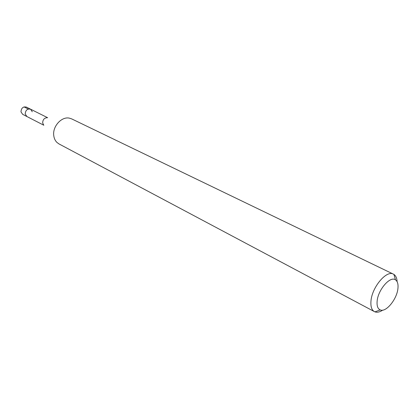 <?xml version="1.0" encoding="UTF-8"?>
<svg xmlns="http://www.w3.org/2000/svg" width="419" height="419" viewBox="0 0 419 419"><rect width="100%" height="100%" fill="white"/><g stroke="black" fill="none" stroke-linecap="round" stroke-linejoin="round"><path stroke-width="0.63" d="M47.635 117.708L26.329 107.07C23.092 106.463 21.311 108.039 20.981 111.81L22.647 114.34L26.874 116.513L25.208 113.973C25.543 110.181 27.335 108.589 30.582 109.197L32.279 111.768M397.95 288.23C397.133 298.993 386.014 312.731 380.237 309.913C377.823 308.819 376.781 306.006 377.11 301.471C377.786 290.068 390.136 275.671 395.478 279.85C397.511 281.259 398.333 284.051 397.95 288.23M382.704 310.139C379.734 312.087 377.147 312.663 374.937 311.862L374.413 311.621C371.732 310.06 370.579 306.635 370.951 301.35C371.716 287.523 386.47 269.852 393.41 274.141L393.918 274.424C395.866 275.733 396.929 278.158 397.112 281.704M393.41 274.141L71.68 118.891L69.297 118.127C61.525 116.372 52.417 126.496 53.752 135.536C54.103 138.39 55.172 140.695 56.968 142.46L58.99 143.927L374.413 311.621M43.649 125.003L42.665 122.903C42.822 119.556 44.388 117.823 47.347 117.702M30.582 109.197C27.335 108.589 25.543 110.181 25.208 113.973L26.874 116.513L43.822 125.234M24.03 106.918L28.136 108.971M380.237 309.913L374.937 311.862M395.478 279.85L393.918 274.424"/></g></svg>
